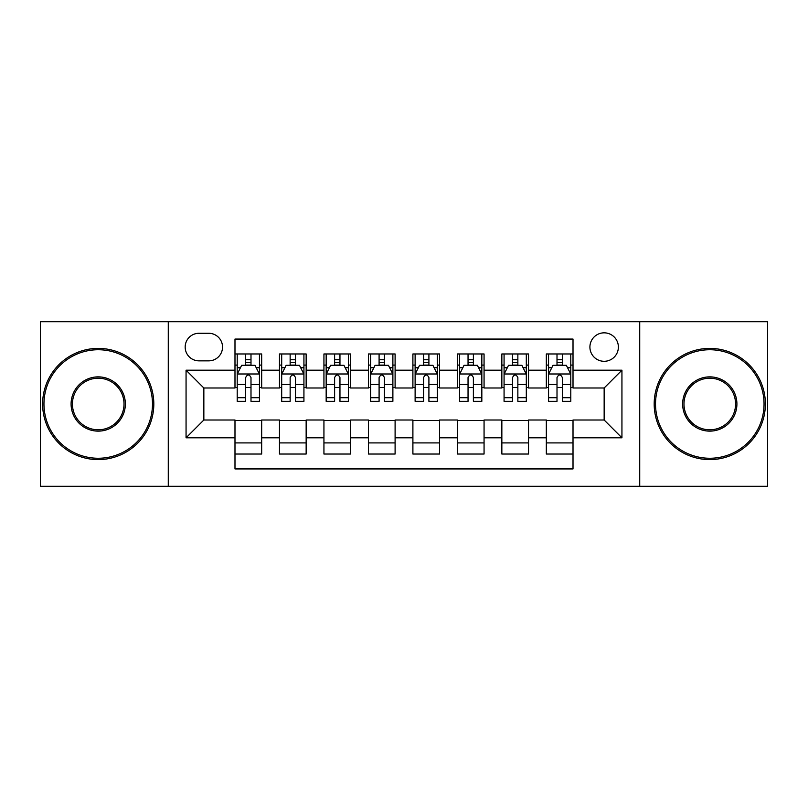 <?xml version="1.0" encoding="UTF-8"?>
<svg xmlns="http://www.w3.org/2000/svg" width="808" height="808" viewBox="0 0 808 808"><rect width="100%" height="100%" fill="white"/><g stroke="black" fill="none" stroke-linecap="round" stroke-linejoin="round"><path stroke-width="1.21" d="M604.152 332.835A14.231 14.231 0 0 0 589.911 347.066A14.231 14.231 0 0 0 604.152 361.297A14.231 14.231 0 0 0 618.383 347.066A14.231 14.231 0 0 0 604.152 332.835M639.724 486.285L767.6 486.285L767.6 321.715L639.724 321.715L639.724 486.285L168.276 486.285L168.276 321.715L40.4 321.715L40.4 486.285L168.276 486.285M573.013 353.965L546.329 353.965L546.329 370.195L528.533 370.195L528.533 387.991L546.329 387.991L546.329 370.195M528.533 370.195L528.533 353.965L501.849 353.965L501.849 370.195L484.063 370.195L484.063 387.991L501.849 387.991L501.849 370.195M484.063 370.195L484.063 353.965L457.368 353.965L457.368 370.195L439.582 370.195L439.582 387.991L457.368 387.991L457.368 370.195M439.582 370.195L439.582 353.965L412.898 353.965L412.898 370.195L395.102 370.195L395.102 387.991L412.898 387.991L412.898 370.195M395.102 370.195L395.102 353.965L368.418 353.965L368.418 370.195L350.632 370.195L350.632 387.991L368.418 387.991L368.418 370.195M350.632 370.195L350.632 353.965L323.937 353.965L323.937 370.195L306.151 370.195L306.151 387.991L323.937 387.991L323.937 370.195M306.151 370.195L306.151 353.965L279.467 353.965L279.467 387.991L261.671 387.991L261.671 353.965L234.987 353.965M234.987 454.035L261.671 454.035L261.671 420.009L279.467 420.009L279.467 454.035L306.151 454.035L306.151 420.009L323.937 420.009L323.937 437.805L306.151 437.805M323.937 437.805L323.937 454.035L350.632 454.035L350.632 420.009L368.418 420.009L368.418 437.805L350.632 437.805M368.418 437.805L368.418 454.035L395.102 454.035L395.102 420.009L412.898 420.009L412.898 437.805L395.102 437.805M412.898 437.805L412.898 454.035L439.582 454.035L439.582 420.009L457.368 420.009L457.368 437.805L439.582 437.805M457.368 437.805L457.368 454.035L484.063 454.035L484.063 420.009L501.849 420.009L501.849 437.805L484.063 437.805M501.849 437.805L501.849 454.035L528.533 454.035L528.533 420.009L546.329 420.009L546.329 437.805L528.533 437.805M198.96 360.853L208.747 360.853A13.787 13.787 0 0 0 222.533 347.066A13.787 13.787 0 0 0 208.747 333.28L198.96 333.28A13.787 13.787 0 0 0 185.173 347.066A13.787 13.787 0 0 0 198.96 360.853M639.724 321.715L168.276 321.715M573.013 370.195L573.013 339.067L234.987 339.067L234.987 387.991L203.848 387.991L203.848 420.009L234.987 420.009L234.987 468.933L573.013 468.933L573.013 420.009L604.152 420.009L604.152 387.991L573.013 387.991L573.013 370.195L621.938 370.195L621.938 437.805L573.013 437.805M234.987 437.805L186.062 437.805L186.062 370.195L234.987 370.195M546.329 437.805L546.329 454.035L573.013 454.035M234.987 365.085L237.209 365.085M245.662 365.085L250.995 365.085M259.449 365.085L261.671 365.085M234.987 387.547L237.209 387.547M245.662 387.547L250.995 387.547M259.449 387.547L261.671 387.547M234.987 420.453L261.671 420.453M234.987 442.915L261.671 442.915M279.467 387.547L281.689 387.547M290.143 387.547L295.476 387.547M303.929 387.547L306.151 387.547M279.467 365.085L281.689 365.085M290.143 365.085L295.476 365.085M303.929 365.085L306.151 365.085M279.467 420.453L306.151 420.453M279.467 442.915L306.151 442.915M323.937 420.453L350.632 420.453M323.937 442.915L350.632 442.915M323.937 365.085L326.169 365.085M334.613 365.085L339.956 365.085M348.399 365.085L350.632 365.085M323.937 387.547L326.169 387.547M334.613 387.547L339.956 387.547M348.399 387.547L350.632 387.547M368.418 420.453L395.102 420.453M368.418 442.915L395.102 442.915M368.418 365.085L370.64 365.085M379.093 365.085L384.426 365.085M392.88 365.085L395.102 365.085M368.418 387.547L370.64 387.547M379.093 387.547L384.426 387.547M392.88 387.547L395.102 387.547M412.898 420.453L439.582 420.453M412.898 442.915L439.582 442.915M412.898 365.085L415.12 365.085M423.574 365.085L428.907 365.085M437.36 365.085L439.582 365.085M412.898 387.547L415.12 387.547M423.574 387.547L428.907 387.547M437.36 387.547L439.582 387.547M457.368 420.453L484.063 420.453M457.368 442.915L484.063 442.915M457.368 365.085L459.601 365.085M468.044 365.085L473.387 365.085M481.831 365.085L484.063 365.085M457.368 387.547L459.601 387.547M468.044 387.547L473.387 387.547M481.831 387.547L484.063 387.547M501.849 420.453L528.533 420.453M501.849 442.915L528.533 442.915M501.849 365.085L504.071 365.085M512.524 365.085L517.857 365.085M526.311 365.085L528.533 365.085M501.849 387.547L504.071 387.547M512.524 387.547L517.857 387.547M526.311 387.547L528.533 387.547M546.329 420.453L573.013 420.453M546.329 442.915L573.013 442.915M546.329 365.085L548.551 365.085M557.005 365.085L562.338 365.085M570.791 365.085L573.013 365.085M546.329 387.547L548.551 387.547M557.005 387.547L562.338 387.547M570.791 387.547L573.013 387.547M203.848 387.991L186.062 370.195M203.848 420.009L186.062 437.805M621.938 370.195L604.152 387.991M621.938 437.805L604.152 420.009M250.995 359.742L245.662 359.742M259.449 397.708L250.995 397.708L250.995 401.334L259.449 401.334L259.449 374.205L255.005 365.307L241.663 365.307L237.209 374.205L237.209 401.334L245.662 401.334L245.662 397.708L237.209 397.708M237.209 374.205L237.209 353.965M259.449 374.205L259.449 353.965M245.662 365.307L245.662 353.965M250.995 353.965L250.995 365.307M250.995 397.708L250.995 377.538C249.218 374.114 247.44 374.114 245.662 377.538L245.662 397.708M98.222 349.743A54.257 54.257 0 0 0 43.955 404A54.257 54.257 0 0 0 98.222 458.257A54.257 54.257 0 0 0 152.48 404A54.257 54.257 0 0 0 98.222 349.743M98.222 459.601A55.6 55.6 0 0 1 42.622 404A55.6 55.6 0 0 1 98.222 348.399A55.6 55.6 0 0 1 153.813 404A55.6 55.6 0 0 1 98.222 459.601M98.222 376.871A27.129 27.129 0 0 1 125.351 404A27.129 27.129 0 0 1 98.222 431.129A27.129 27.129 0 0 1 71.094 404A27.129 27.129 0 0 1 98.222 376.871M98.222 429.795A25.795 25.795 0 0 0 124.018 404A25.795 25.795 0 0 0 98.222 378.205A25.795 25.795 0 0 0 72.427 404A25.795 25.795 0 0 0 98.222 429.795M709.778 349.743A54.257 54.257 0 0 0 655.52 404A54.257 54.257 0 0 0 709.778 458.257A54.257 54.257 0 0 0 764.045 404A54.257 54.257 0 0 0 709.778 349.743M709.778 459.601A55.6 55.6 0 0 1 654.187 404A55.6 55.6 0 0 1 709.778 348.399A55.6 55.6 0 0 1 765.378 404A55.6 55.6 0 0 1 709.778 459.601M709.778 376.871A27.129 27.129 0 0 1 736.906 404A27.129 27.129 0 0 1 709.778 431.129A27.129 27.129 0 0 1 682.649 404A27.129 27.129 0 0 1 709.778 376.871M709.778 429.795A25.795 25.795 0 0 0 735.573 404A25.795 25.795 0 0 0 709.778 378.205A25.795 25.795 0 0 0 683.982 404A25.795 25.795 0 0 0 709.778 429.795M295.476 359.742L290.143 359.742M303.929 397.708L295.476 397.708L295.476 401.334L303.929 401.334L303.929 374.205L299.475 365.307L286.133 365.307L281.689 374.205L281.689 401.334L290.143 401.334L290.143 397.708L281.689 397.708M281.689 374.205L281.689 353.965M303.929 374.205L303.929 353.965M290.143 365.307L290.143 353.965M295.476 353.965L295.476 365.307M295.476 397.708L295.476 377.538C293.698 374.114 291.92 374.114 290.143 377.538L290.143 397.708M339.956 359.742L334.613 359.742M348.399 397.708L339.956 397.708L339.956 401.334L348.399 401.334L348.399 374.205L343.956 365.307L330.613 365.307L326.169 374.205L326.169 401.334L334.613 401.334L334.613 397.708L326.169 397.708M326.169 374.205L326.169 353.965M348.399 374.205L348.399 353.965M334.613 365.307L334.613 353.965M339.956 353.965L339.956 365.307M339.956 397.708L339.956 377.538C338.178 374.114 336.401 374.114 334.613 377.538L334.613 397.708M384.426 359.742L379.093 359.742M392.88 397.708L384.426 397.708L384.426 401.334L392.88 401.334L392.88 374.205L388.436 365.307L375.094 365.307L370.64 374.205L370.64 401.334L379.093 401.334L379.093 397.708L370.64 397.708M370.64 374.205L370.64 353.965M392.88 374.205L392.88 353.965M379.093 365.307L379.093 353.965M384.426 353.965L384.426 365.307M384.426 397.708L384.426 377.538C382.649 374.114 380.871 374.114 379.093 377.538L379.093 397.708M428.907 359.742L423.574 359.742M437.36 397.708L428.907 397.708L428.907 401.334L437.36 401.334L437.36 374.205L432.906 365.307L419.564 365.307L415.12 374.205L415.12 401.334L423.574 401.334L423.574 397.708L415.12 397.708M415.12 374.205L415.12 353.965M437.36 374.205L437.36 353.965M423.574 365.307L423.574 353.965M428.907 353.965L428.907 365.307M428.907 397.708L428.907 377.538C427.129 374.114 425.351 374.114 423.574 377.538L423.574 397.708M473.387 359.742L468.044 359.742M481.831 397.708L473.387 397.708L473.387 401.334L481.831 401.334L481.831 374.205L477.387 365.307L464.044 365.307L459.601 374.205L459.601 401.334L468.044 401.334L468.044 397.708L459.601 397.708M459.601 374.205L459.601 353.965M481.831 374.205L481.831 353.965M468.044 365.307L468.044 353.965M473.387 353.965L473.387 365.307M473.387 397.708L473.387 377.538C471.609 374.114 469.832 374.114 468.044 377.538L468.044 397.708M517.857 359.742L512.524 359.742M526.311 397.708L517.857 397.708L517.857 401.334L526.311 401.334L526.311 374.205L521.867 365.307L508.525 365.307L504.071 374.205L504.071 401.334L512.524 401.334L512.524 397.708L504.071 397.708M504.071 374.205L504.071 353.965M526.311 374.205L526.311 353.965M512.524 365.307L512.524 353.965M517.857 353.965L517.857 365.307M517.857 397.708L517.857 377.538C516.08 374.114 514.302 374.114 512.524 377.538L512.524 397.708M562.338 359.742L557.005 359.742M570.791 397.708L562.338 397.708L562.338 401.334L570.791 401.334L570.791 374.205L566.337 365.307L552.995 365.307L548.551 374.205L548.551 401.334L557.005 401.334L557.005 397.708L548.551 397.708M548.551 374.205L548.551 353.965M570.791 374.205L570.791 353.965M557.005 365.307L557.005 353.965M562.338 353.965L562.338 365.307M562.338 397.708L562.338 377.538C560.56 374.114 558.783 374.114 557.005 377.538L557.005 397.708M279.467 437.805L261.671 437.805M279.467 370.195L261.671 370.195M259.338 373.983L237.32 373.983M237.209 367.751L240.431 367.751M256.227 367.751L259.449 367.751M245.662 384.507L237.209 384.507M259.449 384.507L250.995 384.507M250.995 362.58L245.662 362.58M303.818 373.983L281.8 373.983M281.689 367.751L284.911 367.751M300.707 367.751L303.929 367.751M290.143 384.507L281.689 384.507M303.929 384.507L295.476 384.507M295.476 362.58L290.143 362.58M348.288 373.983L326.281 373.983M326.169 367.751L329.391 367.751M345.178 367.751L348.399 367.751M334.613 384.507L326.169 384.507M348.399 384.507L339.956 384.507M339.956 362.58L334.613 362.58M392.769 373.983L370.751 373.983M370.64 367.751L373.862 367.751M389.658 367.751L392.88 367.751M379.093 384.507L370.64 384.507M392.88 384.507L384.426 384.507M384.426 362.58L379.093 362.58M437.249 373.983L415.231 373.983M415.12 367.751L418.342 367.751M434.138 367.751L437.36 367.751M423.574 384.507L415.12 384.507M437.36 384.507L428.907 384.507M428.907 362.58L423.574 362.58M481.719 373.983L459.712 373.983M459.601 367.751L462.822 367.751M478.609 367.751L481.831 367.751M468.044 384.507L459.601 384.507M481.831 384.507L473.387 384.507M473.387 362.58L468.044 362.58M526.2 373.983L504.182 373.983M504.071 367.751L507.293 367.751M523.089 367.751L526.311 367.751M512.524 384.507L504.071 384.507M526.311 384.507L517.857 384.507M517.857 362.58L512.524 362.58M570.68 373.983L548.662 373.983M548.551 367.751L551.773 367.751M567.57 367.751L570.791 367.751M557.005 384.507L548.551 384.507M570.791 384.507L562.338 384.507M562.338 362.58L557.005 362.58"/></g></svg>
